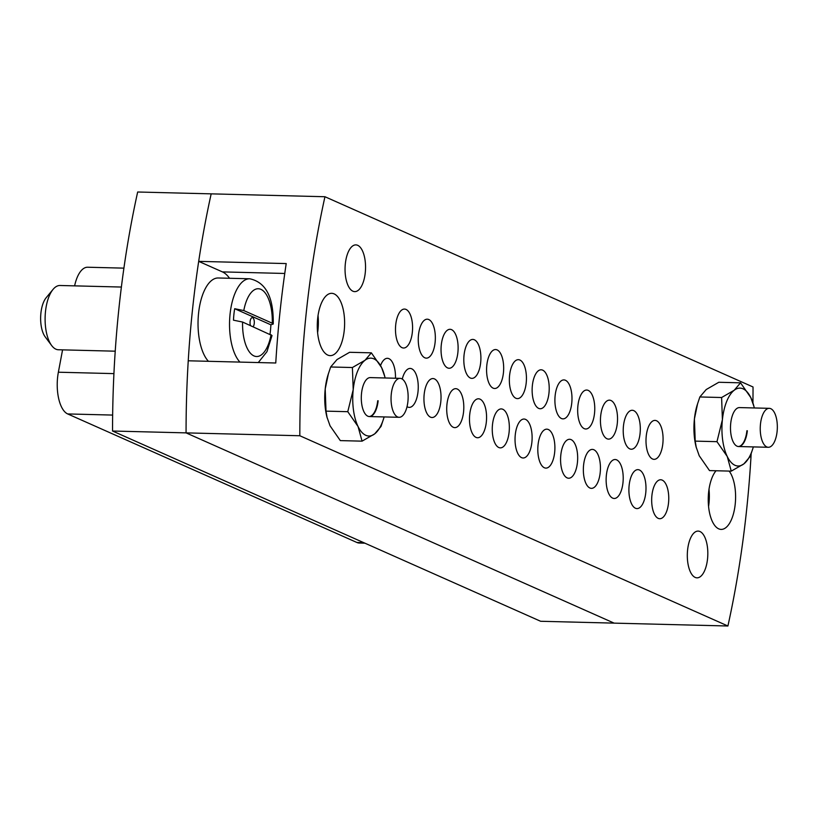 <?xml version="1.0" encoding="UTF-8"?>
<svg xmlns="http://www.w3.org/2000/svg" width="818" height="818" viewBox="0 0 818 818"><rect width="100%" height="100%" fill="white"/><g stroke="black" fill="none" stroke-linecap="round" stroke-linejoin="round"><path stroke-width="1.23" d="M364.91 543.183L359.317 543.04A31.166 13.661 -88.6 0 1 356.893 542.477L67.679 413.939A31.166 13.661 -88.6 0 1 57.597 377.435A31.166 13.661 -88.6 0 1 58.364 372.21L62.567 349.869M112.547 431.025A516.23 226.3 -88.6 0 1 137.669 192.005L211.177 193.856A516.23 226.3 -88.6 0 0 186.064 432.875L112.547 431.025L540.626 621.271L614.134 623.132L186.064 432.875A516.23 226.3 -88.6 0 1 188.242 360.789L275.758 362.998A516.23 226.3 91.4 0 1 286.208 263.57L198.692 261.361A516.23 226.3 -88.6 0 1 211.177 193.856L324.95 196.729L753.03 386.975A516.23 226.3 -88.6 0 1 752.928 402.824M74.622 285.86A31.166 13.661 -88.6 0 1 87.669 267.23L123.917 268.14M662.846 443.571A19.479 8.538 91.4 0 0 655.034 420.401A19.479 8.538 91.4 0 0 646.23 436.178A19.479 8.538 91.4 0 0 654.042 459.348A19.479 8.538 91.4 0 0 662.846 443.571M640.075 433.448A19.479 8.538 91.4 0 0 632.253 410.278A19.479 8.538 91.4 0 0 623.449 426.066A19.479 8.538 91.4 0 0 631.271 449.225A19.479 8.538 91.4 0 0 640.075 433.448M617.304 423.325A19.479 8.538 91.4 0 0 609.482 400.155A19.479 8.538 91.4 0 0 600.678 415.943A19.479 8.538 91.4 0 0 608.5 439.113A19.479 8.538 91.4 0 0 617.304 423.325M594.533 413.202A19.479 8.538 91.4 0 0 586.71 390.043A19.479 8.538 91.4 0 0 577.907 405.82A19.479 8.538 91.4 0 0 585.729 428.99A19.479 8.538 91.4 0 0 594.533 413.202M571.751 403.09A19.479 8.538 91.4 0 0 563.939 379.92A19.479 8.538 91.4 0 0 555.136 395.697A19.479 8.538 91.4 0 0 562.958 418.867A19.479 8.538 91.4 0 0 571.751 403.09M412.344 332.241A19.479 8.538 91.4 0 0 404.521 309.071A19.479 8.538 91.4 0 0 395.718 324.848A19.479 8.538 91.4 0 0 403.54 348.018A19.479 8.538 91.4 0 0 412.344 332.241M435.115 342.353A19.479 8.538 91.4 0 0 427.293 319.194A19.479 8.538 91.4 0 0 418.489 334.971A19.479 8.538 91.4 0 0 426.311 358.141A19.479 8.538 91.4 0 0 435.115 342.353M457.886 352.476A19.479 8.538 91.4 0 0 450.074 329.306A19.479 8.538 91.4 0 0 441.27 345.094A19.479 8.538 91.4 0 0 449.082 368.264A19.479 8.538 91.4 0 0 457.886 352.476M480.667 362.599A19.479 8.538 91.4 0 0 472.845 339.429A19.479 8.538 91.4 0 0 464.041 355.216A19.479 8.538 91.4 0 0 471.863 378.376A19.479 8.538 91.4 0 0 480.667 362.599M503.438 372.722A19.479 8.538 91.4 0 0 495.616 349.552A19.479 8.538 91.4 0 0 486.812 365.329A19.479 8.538 91.4 0 0 494.634 388.499A19.479 8.538 91.4 0 0 503.438 372.722M526.209 382.844A19.479 8.538 91.4 0 0 518.387 359.675A19.479 8.538 91.4 0 0 509.583 375.452A19.479 8.538 91.4 0 0 517.405 398.622A19.479 8.538 91.4 0 0 526.209 382.844M668.531 502.937A19.479 8.538 91.4 0 0 660.709 479.767A19.479 8.538 91.4 0 0 651.905 495.544A19.479 8.538 91.4 0 0 659.727 518.714A19.479 8.538 91.4 0 0 668.531 502.937M645.76 492.814A19.479 8.538 91.4 0 0 637.938 469.644A19.479 8.538 91.4 0 0 629.134 485.432A19.479 8.538 91.4 0 0 636.956 508.591A19.479 8.538 91.4 0 0 645.76 492.814M622.979 482.692A19.479 8.538 91.4 0 0 615.156 459.522A19.479 8.538 91.4 0 0 606.363 475.309A19.479 8.538 91.4 0 0 614.175 498.479A19.479 8.538 91.4 0 0 622.979 482.692M600.207 472.569A19.479 8.538 91.4 0 0 592.385 449.409A19.479 8.538 91.4 0 0 583.582 465.186A19.479 8.538 91.4 0 0 591.404 488.356A19.479 8.538 91.4 0 0 600.207 472.569M577.436 462.456A19.479 8.538 91.4 0 0 569.614 439.286A19.479 8.538 91.4 0 0 560.811 455.064A19.479 8.538 91.4 0 0 568.633 478.233A19.479 8.538 91.4 0 0 577.436 462.456M554.665 452.334A19.479 8.538 91.4 0 0 546.843 429.164A19.479 8.538 91.4 0 0 538.039 444.941A19.479 8.538 91.4 0 0 545.862 468.111A19.479 8.538 91.4 0 0 554.665 452.334M395.472 378.233A19.479 8.538 91.4 0 0 387.425 358.315A19.479 8.538 91.4 0 0 380.544 365.554M407.027 406.658A19.479 8.538 91.4 0 0 409.215 407.384A19.479 8.538 91.4 0 0 418.018 391.607A19.479 8.538 91.4 0 0 410.207 368.437A19.479 8.538 91.4 0 0 402.282 379.071M440.8 401.72A19.479 8.538 91.4 0 0 432.978 378.56A19.479 8.538 91.4 0 0 424.174 394.337A19.479 8.538 91.4 0 0 431.996 417.507A19.479 8.538 91.4 0 0 440.8 401.72M463.571 411.843A19.479 8.538 91.4 0 0 455.749 388.673A19.479 8.538 91.4 0 0 446.945 404.46A19.479 8.538 91.4 0 0 454.767 427.63A19.479 8.538 91.4 0 0 463.571 411.843M486.342 421.965A19.479 8.538 91.4 0 0 478.52 398.795A19.479 8.538 91.4 0 0 469.716 414.583A19.479 8.538 91.4 0 0 477.538 437.742A19.479 8.538 91.4 0 0 486.342 421.965M509.113 432.088A19.479 8.538 91.4 0 0 501.291 408.918A19.479 8.538 91.4 0 0 492.487 424.695A19.479 8.538 91.4 0 0 500.309 447.865A19.479 8.538 91.4 0 0 509.113 432.088M548.98 392.967A19.479 8.538 91.4 0 0 541.158 369.797A19.479 8.538 91.4 0 0 532.365 385.575A19.479 8.538 91.4 0 0 540.177 408.744A19.479 8.538 91.4 0 0 548.98 392.967M531.884 442.211A19.479 8.538 91.4 0 0 524.072 419.041A19.479 8.538 91.4 0 0 515.268 434.818A19.479 8.538 91.4 0 0 523.091 457.988A19.479 8.538 91.4 0 0 531.884 442.211M687.59 550.033A23.374 10.245 -88.6 0 1 698.153 531.097A23.374 10.245 -88.6 0 1 707.539 558.899A23.374 10.245 -88.6 0 1 696.977 577.835A23.374 10.245 -88.6 0 1 687.59 550.033M345.329 263.825A23.374 10.245 -88.6 0 1 355.891 244.889A23.374 10.245 -88.6 0 1 365.268 272.691A23.374 10.245 -88.6 0 1 354.705 291.627A23.374 10.245 -88.6 0 1 345.329 263.825M751.159 453.816A516.23 226.3 -88.6 0 1 746.681 509.246A516.23 226.3 -88.6 0 1 727.908 625.995L614.134 623.132L186.064 432.875L299.828 435.749A516.23 226.3 -88.6 0 1 324.95 196.729M317.599 332.762A31.166 13.661 91.4 0 0 317.987 329.726A31.166 13.661 91.4 0 0 318.038 315.543M317.65 318.57A31.166 13.661 -88.6 0 1 331.73 293.325A31.166 13.661 -88.6 0 1 344.245 330.39A31.166 13.661 -88.6 0 1 330.155 355.636A31.166 13.661 -88.6 0 1 317.65 318.57M708.572 506.516A31.166 13.661 91.4 0 0 708.961 503.489A31.166 13.661 91.4 0 0 709.001 489.307M729.175 471.086A31.166 13.661 -88.6 0 1 735.218 504.154A31.166 13.661 -88.6 0 1 721.128 529.399A31.166 13.661 -88.6 0 1 708.613 492.334A31.166 13.661 -88.6 0 1 716.036 470.759M727.908 625.995L299.828 435.749M198.692 261.361L222.404 271.893A50.644 22.198 -88.6 0 1 229.541 278.273M250.451 325.533A4.867 2.137 -88.6 0 1 250.103 321.576A4.867 2.137 -88.6 0 1 252.302 317.629A4.867 2.137 -88.6 0 1 254.255 323.417A4.867 2.137 -88.6 0 1 253.151 326.73M51.636 345.503L45.174 336.832A22.403 9.816 -88.6 0 1 40.9 313.161A22.403 9.816 -88.6 0 1 46.166 297.732L53.047 289.398A32.147 14.09 91.4 0 0 45.491 311.535A32.147 14.09 91.4 0 0 51.636 345.503A32.147 14.09 91.4 0 0 58.395 349.756L115.226 351.188M121.391 287.046L60.021 285.492A32.147 14.09 91.4 0 0 53.047 289.398M270.001 334.214A42.822 18.773 91.4 0 0 270.451 330.615A42.822 18.773 91.4 0 0 270.881 324.807L273.243 324.02L272.282 323.222L243.795 310.564L234.684 308.713A42.822 18.773 91.4 0 0 233.907 314.378A42.822 18.773 91.4 0 0 233.478 320.186L242.588 322.036L272.026 335.533L266.954 351.679L258.284 362.558M239.93 362.098A43.64 19.131 -88.6 0 1 230.062 314.132A43.64 19.131 -88.6 0 1 249.787 278.785L218.273 277.987A43.64 19.131 91.4 0 0 198.559 313.335A43.64 19.131 91.4 0 0 208.426 361.3M270.881 324.807L234.684 308.713M407.906 401.526A19.479 8.538 -88.6 0 1 399.102 417.303A19.479 8.538 -88.6 0 1 391.28 394.133A19.479 8.538 -88.6 0 1 400.084 378.356A19.479 8.538 -88.6 0 1 407.906 401.526M777.1 431.505A19.479 8.538 -88.6 0 1 768.296 447.282A19.479 8.538 -88.6 0 1 760.474 424.113A19.479 8.538 -88.6 0 1 769.278 408.335A19.479 8.538 -88.6 0 1 777.1 431.505M747.345 430.759A19.479 8.538 -88.6 0 1 738.542 446.536A19.479 8.538 -88.6 0 1 730.719 423.366A19.479 8.538 -88.6 0 1 739.523 407.589L769.278 408.335M753.327 446.904A38.957 17.076 -88.6 0 1 752.928 448.264A38.957 17.076 -88.6 0 1 743.869 463.878A38.957 17.076 -88.6 0 1 727.243 456.485A38.957 17.076 -88.6 0 1 722.406 419.675A38.957 17.076 -88.6 0 1 734.206 390.247A38.957 17.076 -88.6 0 1 750.822 397.63A38.957 17.076 -88.6 0 1 753.981 406.587A38.957 17.076 -88.6 0 1 754.308 407.957M753.981 406.587L750.822 397.63L740.546 382.824L718.797 382.272L706.2 389.542L699.85 396.965L697.13 405.145A38.957 17.076 91.4 0 0 694.41 418.969A38.957 17.076 91.4 0 0 696.077 446.832L699.237 455.779L709.513 470.595L731.261 471.137L743.869 463.878L750.208 456.454L752.928 448.264M740.546 382.824L734.206 390.247L721.609 397.517L722.406 419.675L716.967 441.669L695.208 441.127L696.333 447.835M716.967 441.669L727.243 456.485L731.261 471.137M721.609 397.517L699.85 396.965M697.631 403.519L694.41 418.969L695.208 441.127M746.895 430.738A19.479 8.538 -88.6 0 1 738.317 446.526M378.151 400.769A19.479 8.538 -88.6 0 1 369.347 416.556A19.479 8.538 -88.6 0 1 361.525 393.386A19.479 8.538 -88.6 0 1 370.329 377.599L400.084 378.356M384.133 416.924A38.957 17.076 -88.6 0 1 383.734 418.284A38.957 17.076 -88.6 0 1 374.664 433.888A38.957 17.076 -88.6 0 1 358.049 426.505A38.957 17.076 -88.6 0 1 353.212 389.685A38.957 17.076 -88.6 0 1 365.012 360.268A38.957 17.076 -88.6 0 1 381.628 367.65A38.957 17.076 -88.6 0 1 384.787 376.597A38.957 17.076 -88.6 0 1 385.114 377.977M384.787 376.597L381.628 367.65L371.352 352.834L349.603 352.292L337.006 359.562L330.656 366.985L327.936 375.165A38.957 17.076 91.4 0 0 325.206 388.979A38.957 17.076 91.4 0 0 326.883 416.853L330.043 425.8L340.319 440.605L362.067 441.158L374.664 433.888L381.014 426.464L383.734 418.284M371.352 352.834L365.012 360.268L352.405 367.527L353.212 389.685L347.773 411.689L326.014 411.137L327.139 417.845M347.773 411.689L358.049 426.505L362.067 441.158M352.405 367.527L330.656 366.985M328.437 373.529L325.206 388.979L326.014 411.137M377.701 400.759A19.479 8.538 -88.6 0 1 369.123 416.536M58.364 372.21L113.927 373.621M112.649 415.074L67.679 413.939M356.893 542.477L363.713 542.651M284.766 273.468L222.404 271.893M272.282 323.222A33.896 14.857 91.4 0 0 260.932 289.357A33.896 14.857 91.4 0 0 243.795 310.564M242.588 322.036A33.896 14.857 91.4 0 0 253.938 355.902A33.896 14.857 91.4 0 0 271.075 334.695M249.787 278.785C265.87 282.241 273.693 297.323 273.243 324.02M399.102 417.303L369.347 416.556M768.296 447.282L738.542 446.536"/></g></svg>
